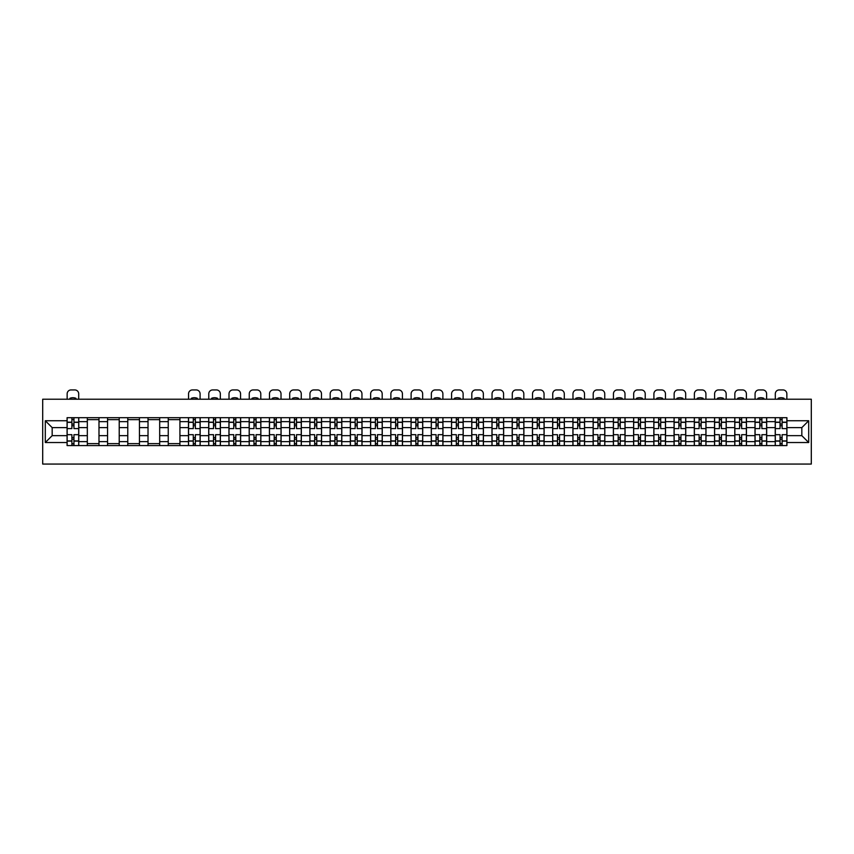 <?xml version="1.0" encoding="UTF-8"?>
<svg xmlns="http://www.w3.org/2000/svg" width="854" height="854" viewBox="0 0 854 854"><rect width="100%" height="100%" fill="white"/><g stroke="black" fill="none" stroke-linecap="round" stroke-linejoin="round"><path stroke-width="1.28" d="M42.7 464.064L811.3 464.064L811.3 399.213L42.7 399.213L42.7 464.064M87.321 445.574L87.321 421.652L78.76 421.652L78.76 445.574M78.76 421.652L78.76 417.691M87.321 421.652L87.321 417.691M98.989 417.691L98.989 445.574M107.551 445.574L107.551 417.691M119.218 417.691L119.218 445.574M127.78 445.574L127.78 417.691M139.458 417.691L139.458 445.574M148.02 445.574L148.02 417.691M159.687 417.691L159.687 445.574M168.249 445.574L168.249 417.691M179.927 417.691L179.927 445.574M188.478 445.574L188.478 417.691M200.156 417.691L200.156 445.574M208.718 445.574L208.718 417.691M220.385 417.691L220.385 445.574M228.947 445.574L228.947 417.691M240.625 417.691L240.625 445.574M249.187 445.574L249.187 417.691M260.854 417.691L260.854 445.574M269.416 445.574L269.416 417.691M281.083 417.691L281.083 445.574M289.645 445.574L289.645 417.691M301.323 417.691L301.323 445.574M309.885 445.574L309.885 417.691M321.552 417.691L321.552 445.574M330.114 445.574L330.114 417.691M341.792 417.691L341.792 445.574M350.343 445.574L350.343 417.691M362.021 417.691L362.021 445.574M370.583 445.574L370.583 417.691M382.25 417.691L382.25 445.574M390.812 445.574L390.812 417.691M402.49 417.691L402.49 445.574M411.052 445.574L411.052 417.691M422.719 417.691L422.719 445.574M431.281 445.574L431.281 417.691M442.948 417.691L442.948 445.574M451.51 445.574L451.51 417.691M463.188 417.691L463.188 445.574M471.75 445.574L471.75 417.691M483.417 417.691L483.417 445.574M491.979 445.574L491.979 417.691M503.657 417.691L503.657 445.574M512.208 445.574L512.208 417.691M523.886 417.691L523.886 445.574M532.448 445.574L532.448 417.691M544.115 417.691L544.115 445.574M552.677 445.574L552.677 417.691M564.355 417.691L564.355 445.574M572.917 445.574L572.917 417.691M584.584 417.691L584.584 445.574M593.146 445.574L593.146 417.691M604.813 417.691L604.813 445.574M613.375 445.574L613.375 417.691M625.053 417.691L625.053 445.574M633.615 445.574L633.615 417.691M645.282 417.691L645.282 445.574M653.844 445.574L653.844 417.691M665.522 417.691L665.522 445.574M674.073 445.574L674.073 417.691M685.751 417.691L685.751 445.574M694.313 445.574L694.313 417.691M705.98 417.691L705.98 445.574M714.542 445.574L714.542 417.691M726.22 417.691L726.22 445.574M734.782 445.574L734.782 417.691M746.449 417.691L746.449 445.574M755.011 445.574L755.011 417.691M766.678 417.691L766.678 445.574M775.24 445.574L775.24 417.691M775.24 435.657L766.678 435.657M755.011 435.657L746.449 435.657M734.782 435.657L726.22 435.657M714.542 435.657L705.98 435.657M694.313 435.657L685.751 435.657M674.073 435.657L665.522 435.657M653.844 435.657L645.282 435.657M633.615 435.657L625.053 435.657M613.375 435.657L604.813 435.657M593.146 435.657L584.584 435.657M572.917 435.657L564.355 435.657M552.677 435.657L544.115 435.657M532.448 435.657L523.886 435.657M512.208 435.657L503.657 435.657M491.979 435.657L483.417 435.657M471.75 435.657L463.188 435.657M451.51 435.657L442.948 435.657M431.281 435.657L422.719 435.657M411.052 435.657L402.49 435.657M390.812 435.657L382.25 435.657M370.583 435.657L362.021 435.657M350.343 435.657L341.792 435.657M330.114 435.657L321.552 435.657M309.885 435.657L301.323 435.657M289.645 435.657L281.083 435.657M269.416 435.657L260.854 435.657M249.187 435.657L240.625 435.657M228.947 435.657L220.385 435.657M208.718 435.657L200.156 435.657M188.478 435.657L179.927 435.657M168.249 435.657L159.687 435.657M148.02 435.657L139.458 435.657M127.78 435.657L119.218 435.657M107.551 435.657L98.989 435.657M87.321 435.657L78.76 435.657M775.24 427.619L766.678 427.619M755.011 427.619L746.449 427.619M734.782 427.619L726.22 427.619M714.542 427.619L705.98 427.619M694.313 427.619L685.751 427.619M674.073 427.619L665.522 427.619M653.844 427.619L645.282 427.619M633.615 427.619L625.053 427.619M613.375 427.619L604.813 427.619M593.146 427.619L584.584 427.619M572.917 427.619L564.355 427.619M552.677 427.619L544.115 427.619M532.448 427.619L523.886 427.619M512.208 427.619L503.657 427.619M491.979 427.619L483.417 427.619M471.75 427.619L463.188 427.619M451.51 427.619L442.948 427.619M431.281 427.619L422.719 427.619M411.052 427.619L402.49 427.619M390.812 427.619L382.25 427.619M370.583 427.619L362.021 427.619M350.343 427.619L341.792 427.619M330.114 427.619L321.552 427.619M309.885 427.619L301.323 427.619M289.645 427.619L281.083 427.619M269.416 427.619L260.854 427.619M249.187 427.619L240.625 427.619M228.947 427.619L220.385 427.619M208.718 427.619L200.156 427.619M188.478 427.619L179.927 427.619M168.249 427.619L159.687 427.619M148.02 427.619L139.458 427.619M127.78 427.619L119.218 427.619M107.551 427.619L98.989 427.619M87.321 427.619L78.76 427.619M52.169 435.657L67.082 435.657L67.082 427.619L52.169 427.619L52.169 435.657L45.294 442.532L45.294 420.744L67.082 420.744L67.082 427.619M786.918 427.619L786.918 435.657L801.831 435.657L801.831 427.619L786.918 427.619L786.918 417.691L67.082 417.691L67.082 420.744M786.918 420.744L808.706 420.744L808.706 442.532L786.918 442.532L786.918 435.657M67.082 435.657L67.082 445.574L786.918 445.574L786.918 442.532M67.082 442.532L45.294 442.532M73.956 443.632L71.885 443.632M71.885 419.634L73.956 419.634M98.989 443.632L87.321 443.632M87.321 419.634L98.989 419.634M119.218 443.632L107.551 443.632M107.551 419.634L119.218 419.634M139.458 443.632L127.78 443.632M127.78 419.634L139.458 419.634M159.687 443.632L148.02 443.632M148.02 419.634L159.687 419.634M179.927 443.632L168.249 443.632M168.249 419.634L179.927 419.634M195.352 443.632L193.282 443.632M193.282 419.634L195.352 419.634M215.592 443.632L213.511 443.632M213.511 419.634L215.592 419.634M235.821 443.632L233.75 443.632M233.75 419.634L235.821 419.634M256.061 443.632L253.98 443.632M253.98 419.634L256.061 419.634M276.29 443.632L274.209 443.632M274.209 419.634L276.29 419.634M296.519 443.632L294.449 443.632M294.449 419.634L296.519 419.634M316.759 443.632L314.678 443.632M314.678 419.634L316.759 419.634M336.988 443.632L334.917 443.632M334.917 419.634L336.988 419.634M357.218 443.632L355.147 443.632M355.147 419.634L357.218 419.634M377.457 443.632L375.376 443.632M375.376 419.634L377.457 419.634M397.686 443.632L395.615 443.632M395.615 419.634L397.686 419.634M417.926 443.632L415.845 443.632M415.845 419.634L417.926 419.634M438.155 443.632L436.074 443.632M436.074 419.634L438.155 419.634M458.384 443.632L456.314 443.632M456.314 419.634L458.384 419.634M478.624 443.632L476.543 443.632M476.543 419.634L478.624 419.634M498.853 443.632L496.782 443.632M496.782 419.634L498.853 419.634M519.083 443.632L517.012 443.632M517.012 419.634L519.083 419.634M539.322 443.632L537.241 443.632M537.241 419.634L539.322 419.634M559.551 443.632L557.481 443.632M557.481 419.634L559.551 419.634M579.791 443.632L577.71 443.632M577.71 419.634L579.791 419.634M600.02 443.632L597.939 443.632M597.939 419.634L600.02 419.634M620.25 443.632L618.179 443.632M618.179 419.634L620.25 419.634M640.489 443.632L638.408 443.632M638.408 419.634L640.489 419.634M660.718 443.632L658.647 443.632M658.647 419.634L660.718 419.634M680.948 443.632L678.877 443.632M678.877 419.634L680.948 419.634M701.187 443.632L699.106 443.632M699.106 419.634L701.187 419.634M721.416 443.632L719.346 443.632M719.346 419.634L721.416 419.634M741.656 443.632L739.575 443.632M739.575 419.634L741.656 419.634M761.885 443.632L759.814 443.632M759.814 419.634L761.885 419.634M782.115 443.632L780.044 443.632M780.044 419.634L782.115 419.634M45.294 420.744L52.169 427.619M801.831 435.657L808.706 442.532M801.831 427.619L808.706 420.744M78.696 445.574L78.696 428.591L73.956 428.591L73.956 417.691M71.885 417.691L71.885 428.591L67.146 428.591L67.146 417.691M78.696 428.591L78.696 417.691M67.146 445.574L67.146 434.686L71.885 434.686L71.885 445.574M73.956 445.574L73.956 434.686L78.696 434.686M71.885 425.74L73.956 425.74M67.146 434.686L67.146 428.591M73.956 437.536L71.885 437.536M73.956 443.899L71.885 443.899M71.885 439.223L73.956 439.223M73.956 424.054L71.885 424.054M71.885 419.378L73.956 419.378M78.696 399.213L78.696 393.833A3.886 3.886 0 0 0 74.8 389.936L71.042 389.936A3.886 3.886 0 0 0 67.146 393.833L67.146 399.213M69.932 399.213L69.932 398.295A8.038 8.038 0 0 1 75.899 398.295L75.899 399.213M200.092 445.574L200.092 428.591L195.352 428.591L195.352 417.691M193.282 417.691L193.282 428.591L188.553 428.591L188.553 417.691M200.092 428.591L200.092 417.691M188.553 445.574L188.553 434.686L193.282 434.686L193.282 445.574M195.352 445.574L195.352 434.686L200.092 434.686M193.282 425.74L195.352 425.74M188.553 434.686L188.553 428.591M195.352 437.536L193.282 437.536M195.352 443.899L193.282 443.899M193.282 439.223L195.352 439.223M195.352 424.054L193.282 424.054M193.282 419.378L195.352 419.378M200.092 399.213L200.092 393.833A3.886 3.886 0 0 0 196.196 389.936L192.438 389.936A3.886 3.886 0 0 0 188.553 393.833L188.553 399.213M191.339 399.213L191.339 398.295A8.038 8.038 0 0 1 197.306 398.295L197.306 399.213M220.321 445.574L220.321 428.591L215.592 428.591L215.592 417.691M213.511 417.691L213.511 428.591L208.782 428.591L208.782 417.691M220.321 428.591L220.321 417.691M208.782 445.574L208.782 434.686L213.511 434.686L213.511 445.574M215.592 445.574L215.592 434.686L220.321 434.686M213.511 425.74L215.592 425.74M208.782 434.686L208.782 428.591M215.592 437.536L213.511 437.536M215.592 443.899L213.511 443.899M213.511 439.223L215.592 439.223M215.592 424.054L213.511 424.054M213.511 419.378L215.592 419.378M220.321 399.213L220.321 393.833A3.886 3.886 0 0 0 216.436 389.936L212.667 389.936A3.886 3.886 0 0 0 208.782 393.833L208.782 399.213M211.568 399.213L211.568 398.295A8.038 8.038 0 0 1 217.535 398.295L217.535 399.213M240.561 445.574L240.561 428.591L235.821 428.591L235.821 417.691M233.75 417.691L233.75 428.591L229.011 428.591L229.011 417.691M240.561 428.591L240.561 417.691M229.011 445.574L229.011 434.686L233.75 434.686L233.75 445.574M235.821 445.574L235.821 434.686L240.561 434.686M233.75 425.74L235.821 425.74M229.011 434.686L229.011 428.591M235.821 437.536L233.75 437.536M235.821 443.899L233.75 443.899M233.75 439.223L235.821 439.223M235.821 424.054L233.75 424.054M233.75 419.378L235.821 419.378M240.561 399.213L240.561 393.833A3.886 3.886 0 0 0 236.665 389.936L232.907 389.936A3.886 3.886 0 0 0 229.011 393.833L229.011 399.213M231.797 399.213L231.797 398.295A8.038 8.038 0 0 1 237.764 398.295L237.764 399.213M260.79 445.574L260.79 428.591L256.061 428.591L256.061 417.691M253.98 417.691L253.98 428.591L249.251 428.591L249.251 417.691M260.79 428.591L260.79 417.691M249.251 445.574L249.251 434.686L253.98 434.686L253.98 445.574M256.061 445.574L256.061 434.686L260.79 434.686M253.98 425.74L256.061 425.74M249.251 434.686L249.251 428.591M256.061 437.536L253.98 437.536M256.061 443.899L253.98 443.899M253.98 439.223L256.061 439.223M256.061 424.054L253.98 424.054M253.98 419.378L256.061 419.378M260.79 399.213L260.79 393.833A3.886 3.886 0 0 0 256.894 389.936L253.136 389.936A3.886 3.886 0 0 0 249.251 393.833L249.251 399.213M252.037 399.213L252.037 398.295A8.038 8.038 0 0 1 258.004 398.295L258.004 399.213M281.019 445.574L281.019 428.591L276.29 428.591L276.29 417.691M274.209 417.691L274.209 428.591L269.48 428.591L269.48 417.691M281.019 428.591L281.019 417.691M269.48 445.574L269.48 434.686L274.209 434.686L274.209 445.574M276.29 445.574L276.29 434.686L281.019 434.686M274.209 425.74L276.29 425.74M269.48 434.686L269.48 428.591M276.29 437.536L274.209 437.536M276.29 443.899L274.209 443.899M274.209 439.223L276.29 439.223M276.29 424.054L274.209 424.054M274.209 419.378L276.29 419.378M281.019 399.213L281.019 393.833A3.886 3.886 0 0 0 277.134 389.936L273.376 389.936A3.886 3.886 0 0 0 269.48 393.833L269.48 399.213M272.266 399.213L272.266 398.295A8.038 8.038 0 0 1 278.233 398.295L278.233 399.213M301.259 445.574L301.259 428.591L296.519 428.591L296.519 417.691M294.449 417.691L294.449 428.591L289.709 428.591L289.709 417.691M301.259 428.591L301.259 417.691M289.709 445.574L289.709 434.686L294.449 434.686L294.449 445.574M296.519 445.574L296.519 434.686L301.259 434.686M294.449 425.74L296.519 425.74M289.709 434.686L289.709 428.591M296.519 437.536L294.449 437.536M296.519 443.899L294.449 443.899M294.449 439.223L296.519 439.223M296.519 424.054L294.449 424.054M294.449 419.378L296.519 419.378M301.259 399.213L301.259 393.833A3.886 3.886 0 0 0 297.363 389.936L293.605 389.936A3.886 3.886 0 0 0 289.709 393.833L289.709 399.213M292.506 399.213L292.506 398.295A8.038 8.038 0 0 1 298.473 398.295L298.473 399.213M321.488 445.574L321.488 428.591L316.759 428.591L316.759 417.691M314.678 417.691L314.678 428.591L309.949 428.591L309.949 417.691M321.488 428.591L321.488 417.691M309.949 445.574L309.949 434.686L314.678 434.686L314.678 445.574M316.759 445.574L316.759 434.686L321.488 434.686M314.678 425.74L316.759 425.74M309.949 434.686L309.949 428.591M316.759 437.536L314.678 437.536M316.759 443.899L314.678 443.899M314.678 439.223L316.759 439.223M316.759 424.054L314.678 424.054M314.678 419.378L316.759 419.378M321.488 399.213L321.488 393.833A3.886 3.886 0 0 0 317.603 389.936L313.834 389.936A3.886 3.886 0 0 0 309.949 393.833L309.949 399.213M312.735 399.213L312.735 398.295A8.038 8.038 0 0 1 318.702 398.295L318.702 399.213M341.717 445.574L341.717 428.591L336.988 428.591L336.988 417.691M334.917 417.691L334.917 428.591L330.178 428.591L330.178 417.691M341.717 428.591L341.717 417.691M330.178 445.574L330.178 434.686L334.917 434.686L334.917 445.574M336.988 445.574L336.988 434.686L341.717 434.686M334.917 425.74L336.988 425.74M330.178 434.686L330.178 428.591M336.988 437.536L334.917 437.536M336.988 443.899L334.917 443.899M334.917 439.223L336.988 439.223M336.988 424.054L334.917 424.054M334.917 419.378L336.988 419.378M341.717 399.213L341.717 393.833A3.886 3.886 0 0 0 337.832 389.936L334.074 389.936A3.886 3.886 0 0 0 330.178 393.833L330.178 399.213M332.964 399.213L332.964 398.295A8.038 8.038 0 0 1 338.931 398.295L338.931 399.213M361.957 445.574L361.957 428.591L357.218 428.591L357.218 417.691M355.147 417.691L355.147 428.591L350.418 428.591L350.418 417.691M361.957 428.591L361.957 417.691M350.418 445.574L350.418 434.686L355.147 434.686L355.147 445.574M357.218 445.574L357.218 434.686L361.957 434.686M355.147 425.74L357.218 425.74M350.418 434.686L350.418 428.591M357.218 437.536L355.147 437.536M357.218 443.899L355.147 443.899M355.147 439.223L357.218 439.223M357.218 424.054L355.147 424.054M355.147 419.378L357.218 419.378M361.957 399.213L361.957 393.833A3.886 3.886 0 0 0 358.061 389.936L354.303 389.936A3.886 3.886 0 0 0 350.418 393.833L350.418 399.213M353.204 399.213L353.204 398.295A8.038 8.038 0 0 1 359.171 398.295L359.171 399.213M382.186 445.574L382.186 428.591L377.457 428.591L377.457 417.691M375.376 417.691L375.376 428.591L370.647 428.591L370.647 417.691M382.186 428.591L382.186 417.691M370.647 445.574L370.647 434.686L375.376 434.686L375.376 445.574M377.457 445.574L377.457 434.686L382.186 434.686M375.376 425.74L377.457 425.74M370.647 434.686L370.647 428.591M377.457 437.536L375.376 437.536M377.457 443.899L375.376 443.899M375.376 439.223L377.457 439.223M377.457 424.054L375.376 424.054M375.376 419.378L377.457 419.378M382.186 399.213L382.186 393.833A3.886 3.886 0 0 0 378.301 389.936L374.532 389.936A3.886 3.886 0 0 0 370.647 393.833L370.647 399.213M373.433 399.213L373.433 398.295A8.038 8.038 0 0 1 379.4 398.295L379.4 399.213M402.426 445.574L402.426 428.591L397.686 428.591L397.686 417.691M395.615 417.691L395.615 428.591L390.876 428.591L390.876 417.691M402.426 428.591L402.426 417.691M390.876 445.574L390.876 434.686L395.615 434.686L395.615 445.574M397.686 445.574L397.686 434.686L402.426 434.686M395.615 425.74L397.686 425.74M390.876 434.686L390.876 428.591M397.686 437.536L395.615 437.536M397.686 443.899L395.615 443.899M395.615 439.223L397.686 439.223M397.686 424.054L395.615 424.054M395.615 419.378L397.686 419.378M402.426 399.213L402.426 393.833A3.886 3.886 0 0 0 398.53 389.936L394.772 389.936A3.886 3.886 0 0 0 390.876 393.833L390.876 399.213M393.662 399.213L393.662 398.295A8.038 8.038 0 0 1 399.629 398.295L399.629 399.213M422.655 445.574L422.655 428.591L417.926 428.591L417.926 417.691M415.845 417.691L415.845 428.591L411.116 428.591L411.116 417.691M422.655 428.591L422.655 417.691M411.116 445.574L411.116 434.686L415.845 434.686L415.845 445.574M417.926 445.574L417.926 434.686L422.655 434.686M415.845 425.74L417.926 425.74M411.116 434.686L411.116 428.591M417.926 437.536L415.845 437.536M417.926 443.899L415.845 443.899M415.845 439.223L417.926 439.223M417.926 424.054L415.845 424.054M415.845 419.378L417.926 419.378M422.655 399.213L422.655 393.833A3.886 3.886 0 0 0 418.759 389.936L415.001 389.936A3.886 3.886 0 0 0 411.116 393.833L411.116 399.213M413.902 399.213L413.902 398.295A8.038 8.038 0 0 1 419.869 398.295L419.869 399.213M442.884 445.574L442.884 428.591L438.155 428.591L438.155 417.691M436.074 417.691L436.074 428.591L431.345 428.591L431.345 417.691M442.884 428.591L442.884 417.691M431.345 445.574L431.345 434.686L436.074 434.686L436.074 445.574M438.155 445.574L438.155 434.686L442.884 434.686M436.074 425.74L438.155 425.74M431.345 434.686L431.345 428.591M438.155 437.536L436.074 437.536M438.155 443.899L436.074 443.899M436.074 439.223L438.155 439.223M438.155 424.054L436.074 424.054M436.074 419.378L438.155 419.378M442.884 399.213L442.884 393.833A3.886 3.886 0 0 0 438.999 389.936L435.241 389.936A3.886 3.886 0 0 0 431.345 393.833L431.345 399.213M434.131 399.213L434.131 398.295A8.038 8.038 0 0 1 440.098 398.295L440.098 399.213M463.124 445.574L463.124 428.591L458.384 428.591L458.384 417.691M456.314 417.691L456.314 428.591L451.574 428.591L451.574 417.691M463.124 428.591L463.124 417.691M451.574 445.574L451.574 434.686L456.314 434.686L456.314 445.574M458.384 445.574L458.384 434.686L463.124 434.686M456.314 425.74L458.384 425.74M451.574 434.686L451.574 428.591M458.384 437.536L456.314 437.536M458.384 443.899L456.314 443.899M456.314 439.223L458.384 439.223M458.384 424.054L456.314 424.054M456.314 419.378L458.384 419.378M463.124 399.213L463.124 393.833A3.886 3.886 0 0 0 459.228 389.936L455.47 389.936A3.886 3.886 0 0 0 451.574 393.833L451.574 399.213M454.371 399.213L454.371 398.295A8.038 8.038 0 0 1 460.338 398.295L460.338 399.213M483.353 445.574L483.353 428.591L478.624 428.591L478.624 417.691M476.543 417.691L476.543 428.591L471.814 428.591L471.814 417.691M483.353 428.591L483.353 417.691M471.814 445.574L471.814 434.686L476.543 434.686L476.543 445.574M478.624 445.574L478.624 434.686L483.353 434.686M476.543 425.74L478.624 425.74M471.814 434.686L471.814 428.591M478.624 437.536L476.543 437.536M478.624 443.899L476.543 443.899M476.543 439.223L478.624 439.223M478.624 424.054L476.543 424.054M476.543 419.378L478.624 419.378M483.353 399.213L483.353 393.833A3.886 3.886 0 0 0 479.468 389.936L475.699 389.936A3.886 3.886 0 0 0 471.814 393.833L471.814 399.213M474.6 399.213L474.6 398.295A8.038 8.038 0 0 1 480.567 398.295L480.567 399.213M503.582 445.574L503.582 428.591L498.853 428.591L498.853 417.691M496.782 417.691L496.782 428.591L492.043 428.591L492.043 417.691M503.582 428.591L503.582 417.691M492.043 445.574L492.043 434.686L496.782 434.686L496.782 445.574M498.853 445.574L498.853 434.686L503.582 434.686M496.782 425.74L498.853 425.74M492.043 434.686L492.043 428.591M498.853 437.536L496.782 437.536M498.853 443.899L496.782 443.899M496.782 439.223L498.853 439.223M498.853 424.054L496.782 424.054M496.782 419.378L498.853 419.378M503.582 399.213L503.582 393.833A3.886 3.886 0 0 0 499.697 389.936L495.939 389.936A3.886 3.886 0 0 0 492.043 393.833L492.043 399.213M494.829 399.213L494.829 398.295A8.038 8.038 0 0 1 500.796 398.295L500.796 399.213M523.822 445.574L523.822 428.591L519.083 428.591L519.083 417.691M517.012 417.691L517.012 428.591L512.283 428.591L512.283 417.691M523.822 428.591L523.822 417.691M512.283 445.574L512.283 434.686L517.012 434.686L517.012 445.574M519.083 445.574L519.083 434.686L523.822 434.686M517.012 425.74L519.083 425.74M512.283 434.686L512.283 428.591M519.083 437.536L517.012 437.536M519.083 443.899L517.012 443.899M517.012 439.223L519.083 439.223M519.083 424.054L517.012 424.054M517.012 419.378L519.083 419.378M523.822 399.213L523.822 393.833A3.886 3.886 0 0 0 519.926 389.936L516.168 389.936A3.886 3.886 0 0 0 512.283 393.833L512.283 399.213M515.069 399.213L515.069 398.295A8.038 8.038 0 0 1 521.036 398.295L521.036 399.213M544.051 445.574L544.051 428.591L539.322 428.591L539.322 417.691M537.241 417.691L537.241 428.591L532.512 428.591L532.512 417.691M544.051 428.591L544.051 417.691M532.512 445.574L532.512 434.686L537.241 434.686L537.241 445.574M539.322 445.574L539.322 434.686L544.051 434.686M537.241 425.74L539.322 425.74M532.512 434.686L532.512 428.591M539.322 437.536L537.241 437.536M539.322 443.899L537.241 443.899M537.241 439.223L539.322 439.223M539.322 424.054L537.241 424.054M537.241 419.378L539.322 419.378M544.051 399.213L544.051 393.833A3.886 3.886 0 0 0 540.166 389.936L536.397 389.936A3.886 3.886 0 0 0 532.512 393.833L532.512 399.213M535.298 399.213L535.298 398.295A8.038 8.038 0 0 1 541.265 398.295L541.265 399.213M564.291 445.574L564.291 428.591L559.551 428.591L559.551 417.691M557.481 417.691L557.481 428.591L552.741 428.591L552.741 417.691M564.291 428.591L564.291 417.691M552.741 445.574L552.741 434.686L557.481 434.686L557.481 445.574M559.551 445.574L559.551 434.686L564.291 434.686M557.481 425.74L559.551 425.74M552.741 434.686L552.741 428.591M559.551 437.536L557.481 437.536M559.551 443.899L557.481 443.899M557.481 439.223L559.551 439.223M559.551 424.054L557.481 424.054M557.481 419.378L559.551 419.378M564.291 399.213L564.291 393.833A3.886 3.886 0 0 0 560.395 389.936L556.637 389.936A3.886 3.886 0 0 0 552.741 393.833L552.741 399.213M555.527 399.213L555.527 398.295A8.038 8.038 0 0 1 561.494 398.295L561.494 399.213M584.52 445.574L584.52 428.591L579.791 428.591L579.791 417.691M577.71 417.691L577.71 428.591L572.981 428.591L572.981 417.691M584.52 428.591L584.52 417.691M572.981 445.574L572.981 434.686L577.71 434.686L577.71 445.574M579.791 445.574L579.791 434.686L584.52 434.686M577.71 425.74L579.791 425.74M572.981 434.686L572.981 428.591M579.791 437.536L577.71 437.536M579.791 443.899L577.71 443.899M577.71 439.223L579.791 439.223M579.791 424.054L577.71 424.054M577.71 419.378L579.791 419.378M584.52 399.213L584.52 393.833A3.886 3.886 0 0 0 580.624 389.936L576.866 389.936A3.886 3.886 0 0 0 572.981 393.833L572.981 399.213M575.767 399.213L575.767 398.295A8.038 8.038 0 0 1 581.734 398.295L581.734 399.213M604.749 445.574L604.749 428.591L600.02 428.591L600.02 417.691M597.939 417.691L597.939 428.591L593.21 428.591L593.21 417.691M604.749 428.591L604.749 417.691M593.21 445.574L593.21 434.686L597.939 434.686L597.939 445.574M600.02 445.574L600.02 434.686L604.749 434.686M597.939 425.74L600.02 425.74M593.21 434.686L593.21 428.591M600.02 437.536L597.939 437.536M600.02 443.899L597.939 443.899M597.939 439.223L600.02 439.223M600.02 424.054L597.939 424.054M597.939 419.378L600.02 419.378M604.749 399.213L604.749 393.833A3.886 3.886 0 0 0 600.864 389.936L597.106 389.936A3.886 3.886 0 0 0 593.21 393.833L593.21 399.213M595.996 399.213L595.996 398.295A8.038 8.038 0 0 1 601.963 398.295L601.963 399.213M624.989 445.574L624.989 428.591L620.25 428.591L620.25 417.691M618.179 417.691L618.179 428.591L613.439 428.591L613.439 417.691M624.989 428.591L624.989 417.691M613.439 445.574L613.439 434.686L618.179 434.686L618.179 445.574M620.25 445.574L620.25 434.686L624.989 434.686M618.179 425.74L620.25 425.74M613.439 434.686L613.439 428.591M620.25 437.536L618.179 437.536M620.25 443.899L618.179 443.899M618.179 439.223L620.25 439.223M620.25 424.054L618.179 424.054M618.179 419.378L620.25 419.378M624.989 399.213L624.989 393.833A3.886 3.886 0 0 0 621.093 389.936L617.335 389.936A3.886 3.886 0 0 0 613.439 393.833L613.439 399.213M616.236 399.213L616.236 398.295A8.038 8.038 0 0 1 622.203 398.295L622.203 399.213M645.218 445.574L645.218 428.591L640.489 428.591L640.489 417.691M638.408 417.691L638.408 428.591L633.679 428.591L633.679 417.691M645.218 428.591L645.218 417.691M633.679 445.574L633.679 434.686L638.408 434.686L638.408 445.574M640.489 445.574L640.489 434.686L645.218 434.686M638.408 425.74L640.489 425.74M633.679 434.686L633.679 428.591M640.489 437.536L638.408 437.536M640.489 443.899L638.408 443.899M638.408 439.223L640.489 439.223M640.489 424.054L638.408 424.054M638.408 419.378L640.489 419.378M645.218 399.213L645.218 393.833A3.886 3.886 0 0 0 641.333 389.936L637.564 389.936A3.886 3.886 0 0 0 633.679 393.833L633.679 399.213M636.465 399.213L636.465 398.295A8.038 8.038 0 0 1 642.432 398.295L642.432 399.213M665.447 445.574L665.447 428.591L660.718 428.591L660.718 417.691M658.647 417.691L658.647 428.591L653.908 428.591L653.908 417.691M665.447 428.591L665.447 417.691M653.908 445.574L653.908 434.686L658.647 434.686L658.647 445.574M660.718 445.574L660.718 434.686L665.447 434.686M658.647 425.74L660.718 425.74M653.908 434.686L653.908 428.591M660.718 437.536L658.647 437.536M660.718 443.899L658.647 443.899M658.647 439.223L660.718 439.223M660.718 424.054L658.647 424.054M658.647 419.378L660.718 419.378M665.447 399.213L665.447 393.833A3.886 3.886 0 0 0 661.562 389.936L657.804 389.936A3.886 3.886 0 0 0 653.908 393.833L653.908 399.213M656.694 399.213L656.694 398.295A8.038 8.038 0 0 1 662.661 398.295L662.661 399.213M685.687 445.574L685.687 428.591L680.948 428.591L680.948 417.691M678.877 417.691L678.877 428.591L674.148 428.591L674.148 417.691M685.687 428.591L685.687 417.691M674.148 445.574L674.148 434.686L678.877 434.686L678.877 445.574M680.948 445.574L680.948 434.686L685.687 434.686M678.877 425.74L680.948 425.74M674.148 434.686L674.148 428.591M680.948 437.536L678.877 437.536M680.948 443.899L678.877 443.899M678.877 439.223L680.948 439.223M680.948 424.054L678.877 424.054M678.877 419.378L680.948 419.378M685.687 399.213L685.687 393.833A3.886 3.886 0 0 0 681.791 389.936L678.033 389.936A3.886 3.886 0 0 0 674.148 393.833L674.148 399.213M676.934 399.213L676.934 398.295A8.038 8.038 0 0 1 682.901 398.295L682.901 399.213M705.916 445.574L705.916 428.591L701.187 428.591L701.187 417.691M699.106 417.691L699.106 428.591L694.377 428.591L694.377 417.691M705.916 428.591L705.916 417.691M694.377 445.574L694.377 434.686L699.106 434.686L699.106 445.574M701.187 445.574L701.187 434.686L705.916 434.686M699.106 425.74L701.187 425.74M694.377 434.686L694.377 428.591M701.187 437.536L699.106 437.536M701.187 443.899L699.106 443.899M699.106 439.223L701.187 439.223M701.187 424.054L699.106 424.054M699.106 419.378L701.187 419.378M705.916 399.213L705.916 393.833A3.886 3.886 0 0 0 702.031 389.936L698.262 389.936A3.886 3.886 0 0 0 694.377 393.833L694.377 399.213M697.163 399.213L697.163 398.295A8.038 8.038 0 0 1 703.13 398.295L703.13 399.213M726.156 445.574L726.156 428.591L721.416 428.591L721.416 417.691M719.346 417.691L719.346 428.591L714.606 428.591L714.606 417.691M726.156 428.591L726.156 417.691M714.606 445.574L714.606 434.686L719.346 434.686L719.346 445.574M721.416 445.574L721.416 434.686L726.156 434.686M719.346 425.74L721.416 425.74M714.606 434.686L714.606 428.591M721.416 437.536L719.346 437.536M721.416 443.899L719.346 443.899M719.346 439.223L721.416 439.223M721.416 424.054L719.346 424.054M719.346 419.378L721.416 419.378M726.156 399.213L726.156 393.833A3.886 3.886 0 0 0 722.26 389.936L718.502 389.936A3.886 3.886 0 0 0 714.606 393.833L714.606 399.213M717.403 399.213L717.403 398.295A8.038 8.038 0 0 1 723.359 398.295L723.359 399.213M746.385 445.574L746.385 428.591L741.656 428.591L741.656 417.691M739.575 417.691L739.575 428.591L734.846 428.591L734.846 417.691M746.385 428.591L746.385 417.691M734.846 445.574L734.846 434.686L739.575 434.686L739.575 445.574M741.656 445.574L741.656 434.686L746.385 434.686M739.575 425.74L741.656 425.74M734.846 434.686L734.846 428.591M741.656 437.536L739.575 437.536M741.656 443.899L739.575 443.899M739.575 439.223L741.656 439.223M741.656 424.054L739.575 424.054M739.575 419.378L741.656 419.378M746.385 399.213L746.385 393.833A3.886 3.886 0 0 0 742.5 389.936L738.731 389.936A3.886 3.886 0 0 0 734.846 393.833L734.846 399.213M737.632 399.213L737.632 398.295A8.038 8.038 0 0 1 743.599 398.295L743.599 399.213M766.614 445.574L766.614 428.591L761.885 428.591L761.885 417.691M759.814 417.691L759.814 428.591L755.075 428.591L755.075 417.691M766.614 428.591L766.614 417.691M755.075 445.574L755.075 434.686L759.814 434.686L759.814 445.574M761.885 445.574L761.885 434.686L766.614 434.686M759.814 425.74L761.885 425.74M755.075 434.686L755.075 428.591M761.885 437.536L759.814 437.536M761.885 443.899L759.814 443.899M759.814 439.223L761.885 439.223M761.885 424.054L759.814 424.054M759.814 419.378L761.885 419.378M766.614 399.213L766.614 393.833A3.886 3.886 0 0 0 762.729 389.936L758.971 389.936A3.886 3.886 0 0 0 755.075 393.833L755.075 399.213M757.861 399.213L757.861 398.295A8.038 8.038 0 0 1 763.828 398.295L763.828 399.213M786.854 445.574L786.854 428.591L782.115 428.591L782.115 417.691M780.044 417.691L780.044 428.591L775.304 428.591L775.304 417.691M786.854 428.591L786.854 417.691M775.304 445.574L775.304 434.686L780.044 434.686L780.044 445.574M782.115 445.574L782.115 434.686L786.854 434.686M780.044 425.74L782.115 425.74M775.304 434.686L775.304 428.591M782.115 437.536L780.044 437.536M782.115 443.899L780.044 443.899M780.044 439.223L782.115 439.223M782.115 424.054L780.044 424.054M780.044 419.378L782.115 419.378M786.854 399.213L786.854 393.833A3.886 3.886 0 0 0 782.958 389.936L779.2 389.936A3.886 3.886 0 0 0 775.304 393.833L775.304 399.213M778.101 399.213L778.101 398.295A8.038 8.038 0 0 1 784.068 398.295L784.068 399.213M755.011 421.652L746.449 421.652M734.782 421.652L726.22 421.652M714.542 421.652L705.98 421.652M694.313 421.652L685.751 421.652M674.073 421.652L665.522 421.652M653.844 421.652L645.282 421.652M633.615 421.652L625.053 421.652M613.375 421.652L604.813 421.652M593.146 421.652L584.584 421.652M572.917 421.652L564.355 421.652M552.677 421.652L544.115 421.652M532.448 421.652L523.886 421.652M512.208 421.652L503.657 421.652M491.979 421.652L483.417 421.652M471.75 421.652L463.188 421.652M451.51 421.652L442.948 421.652M431.281 421.652L422.719 421.652M411.052 421.652L402.49 421.652M390.812 421.652L382.25 421.652M370.583 421.652L362.021 421.652M350.343 421.652L341.792 421.652M330.114 421.652L321.552 421.652M309.885 421.652L301.323 421.652M289.645 421.652L281.083 421.652M269.416 421.652L260.854 421.652M249.187 421.652L240.625 421.652M228.947 421.652L220.385 421.652M208.718 421.652L200.156 421.652M188.478 421.652L179.927 421.652M168.249 421.652L159.687 421.652M148.02 421.652L139.458 421.652M127.78 421.652L119.218 421.652M107.551 421.652L98.989 421.652M775.24 421.652L766.678 421.652M755.011 441.625L746.449 441.625M734.782 441.625L726.22 441.625M714.542 441.625L705.98 441.625M694.313 441.625L685.751 441.625M674.073 441.625L665.522 441.625M653.844 441.625L645.282 441.625M633.615 441.625L625.053 441.625M613.375 441.625L604.813 441.625M593.146 441.625L584.584 441.625M572.917 441.625L564.355 441.625M552.677 441.625L544.115 441.625M532.448 441.625L523.886 441.625M512.208 441.625L503.657 441.625M491.979 441.625L483.417 441.625M471.75 441.625L463.188 441.625M451.51 441.625L442.948 441.625M431.281 441.625L422.719 441.625M411.052 441.625L402.49 441.625M390.812 441.625L382.25 441.625M370.583 441.625L362.021 441.625M350.343 441.625L341.792 441.625M330.114 441.625L321.552 441.625M309.885 441.625L301.323 441.625M289.645 441.625L281.083 441.625M269.416 441.625L260.854 441.625M249.187 441.625L240.625 441.625M228.947 441.625L220.385 441.625M208.718 441.625L200.156 441.625M188.478 441.625L179.927 441.625M168.249 441.625L159.687 441.625M148.02 441.625L139.458 441.625M127.78 441.625L119.218 441.625M107.551 441.625L98.989 441.625M87.321 441.625L78.76 441.625M775.24 441.625L766.678 441.625M78.696 422.164L73.956 422.164M71.885 422.164L67.146 422.164M71.885 422.346L67.146 422.346M71.885 440.931L67.146 440.931M71.885 441.102L67.146 441.102M78.696 441.102L73.956 441.102M78.696 422.346L73.956 422.346M78.696 440.931L73.956 440.931M200.092 422.164L195.352 422.164M193.282 422.164L188.553 422.164M193.282 422.346L188.553 422.346M193.282 440.931L188.553 440.931M193.282 441.102L188.553 441.102M200.092 441.102L195.352 441.102M200.092 422.346L195.352 422.346M200.092 440.931L195.352 440.931M220.321 422.164L215.592 422.164M213.511 422.164L208.782 422.164M213.511 422.346L208.782 422.346M213.511 440.931L208.782 440.931M213.511 441.102L208.782 441.102M220.321 441.102L215.592 441.102M220.321 422.346L215.592 422.346M220.321 440.931L215.592 440.931M240.561 422.164L235.821 422.164M233.75 422.164L229.011 422.164M233.75 422.346L229.011 422.346M233.75 440.931L229.011 440.931M233.75 441.102L229.011 441.102M240.561 441.102L235.821 441.102M240.561 422.346L235.821 422.346M240.561 440.931L235.821 440.931M260.79 422.164L256.061 422.164M253.98 422.164L249.251 422.164M253.98 422.346L249.251 422.346M253.98 440.931L249.251 440.931M253.98 441.102L249.251 441.102M260.79 441.102L256.061 441.102M260.79 422.346L256.061 422.346M260.79 440.931L256.061 440.931M281.019 422.164L276.29 422.164M274.209 422.164L269.48 422.164M274.209 422.346L269.48 422.346M274.209 440.931L269.48 440.931M274.209 441.102L269.48 441.102M281.019 441.102L276.29 441.102M281.019 422.346L276.29 422.346M281.019 440.931L276.29 440.931M301.259 422.164L296.519 422.164M294.449 422.164L289.709 422.164M294.449 422.346L289.709 422.346M294.449 440.931L289.709 440.931M294.449 441.102L289.709 441.102M301.259 441.102L296.519 441.102M301.259 422.346L296.519 422.346M301.259 440.931L296.519 440.931M321.488 422.164L316.759 422.164M314.678 422.164L309.949 422.164M314.678 422.346L309.949 422.346M314.678 440.931L309.949 440.931M314.678 441.102L309.949 441.102M321.488 441.102L316.759 441.102M321.488 422.346L316.759 422.346M321.488 440.931L316.759 440.931M341.717 422.164L336.988 422.164M334.917 422.164L330.178 422.164M334.917 422.346L330.178 422.346M334.917 440.931L330.178 440.931M334.917 441.102L330.178 441.102M341.717 441.102L336.988 441.102M341.717 422.346L336.988 422.346M341.717 440.931L336.988 440.931M361.957 422.164L357.218 422.164M355.147 422.164L350.418 422.164M355.147 422.346L350.418 422.346M355.147 440.931L350.418 440.931M355.147 441.102L350.418 441.102M361.957 441.102L357.218 441.102M361.957 422.346L357.218 422.346M361.957 440.931L357.218 440.931M382.186 422.164L377.457 422.164M375.376 422.164L370.647 422.164M375.376 422.346L370.647 422.346M375.376 440.931L370.647 440.931M375.376 441.102L370.647 441.102M382.186 441.102L377.457 441.102M382.186 422.346L377.457 422.346M382.186 440.931L377.457 440.931M402.426 422.164L397.686 422.164M395.615 422.164L390.876 422.164M395.615 422.346L390.876 422.346M395.615 440.931L390.876 440.931M395.615 441.102L390.876 441.102M402.426 441.102L397.686 441.102M402.426 422.346L397.686 422.346M402.426 440.931L397.686 440.931M422.655 422.164L417.926 422.164M415.845 422.164L411.116 422.164M415.845 422.346L411.116 422.346M415.845 440.931L411.116 440.931M415.845 441.102L411.116 441.102M422.655 441.102L417.926 441.102M422.655 422.346L417.926 422.346M422.655 440.931L417.926 440.931M442.884 422.164L438.155 422.164M436.074 422.164L431.345 422.164M436.074 422.346L431.345 422.346M436.074 440.931L431.345 440.931M436.074 441.102L431.345 441.102M442.884 441.102L438.155 441.102M442.884 422.346L438.155 422.346M442.884 440.931L438.155 440.931M463.124 422.164L458.384 422.164M456.314 422.164L451.574 422.164M456.314 422.346L451.574 422.346M456.314 440.931L451.574 440.931M456.314 441.102L451.574 441.102M463.124 441.102L458.384 441.102M463.124 422.346L458.384 422.346M463.124 440.931L458.384 440.931M483.353 422.164L478.624 422.164M476.543 422.164L471.814 422.164M476.543 422.346L471.814 422.346M476.543 440.931L471.814 440.931M476.543 441.102L471.814 441.102M483.353 441.102L478.624 441.102M483.353 422.346L478.624 422.346M483.353 440.931L478.624 440.931M503.582 422.164L498.853 422.164M496.782 422.164L492.043 422.164M496.782 422.346L492.043 422.346M496.782 440.931L492.043 440.931M496.782 441.102L492.043 441.102M503.582 441.102L498.853 441.102M503.582 422.346L498.853 422.346M503.582 440.931L498.853 440.931M523.822 422.164L519.083 422.164M517.012 422.164L512.283 422.164M517.012 422.346L512.283 422.346M517.012 440.931L512.283 440.931M517.012 441.102L512.283 441.102M523.822 441.102L519.083 441.102M523.822 422.346L519.083 422.346M523.822 440.931L519.083 440.931M544.051 422.164L539.322 422.164M537.241 422.164L532.512 422.164M537.241 422.346L532.512 422.346M537.241 440.931L532.512 440.931M537.241 441.102L532.512 441.102M544.051 441.102L539.322 441.102M544.051 422.346L539.322 422.346M544.051 440.931L539.322 440.931M564.291 422.164L559.551 422.164M557.481 422.164L552.741 422.164M557.481 422.346L552.741 422.346M557.481 440.931L552.741 440.931M557.481 441.102L552.741 441.102M564.291 441.102L559.551 441.102M564.291 422.346L559.551 422.346M564.291 440.931L559.551 440.931M584.52 422.164L579.791 422.164M577.71 422.164L572.981 422.164M577.71 422.346L572.981 422.346M577.71 440.931L572.981 440.931M577.71 441.102L572.981 441.102M584.52 441.102L579.791 441.102M584.52 422.346L579.791 422.346M584.52 440.931L579.791 440.931M604.749 422.164L600.02 422.164M597.939 422.164L593.21 422.164M597.939 422.346L593.21 422.346M597.939 440.931L593.21 440.931M597.939 441.102L593.21 441.102M604.749 441.102L600.02 441.102M604.749 422.346L600.02 422.346M604.749 440.931L600.02 440.931M624.989 422.164L620.25 422.164M618.179 422.164L613.439 422.164M618.179 422.346L613.439 422.346M618.179 440.931L613.439 440.931M618.179 441.102L613.439 441.102M624.989 441.102L620.25 441.102M624.989 422.346L620.25 422.346M624.989 440.931L620.25 440.931M645.218 422.164L640.489 422.164M638.408 422.164L633.679 422.164M638.408 422.346L633.679 422.346M638.408 440.931L633.679 440.931M638.408 441.102L633.679 441.102M645.218 441.102L640.489 441.102M645.218 422.346L640.489 422.346M645.218 440.931L640.489 440.931M665.447 422.164L660.718 422.164M658.647 422.164L653.908 422.164M658.647 422.346L653.908 422.346M658.647 440.931L653.908 440.931M658.647 441.102L653.908 441.102M665.447 441.102L660.718 441.102M665.447 422.346L660.718 422.346M665.447 440.931L660.718 440.931M685.687 422.164L680.948 422.164M678.877 422.164L674.148 422.164M678.877 422.346L674.148 422.346M678.877 440.931L674.148 440.931M678.877 441.102L674.148 441.102M685.687 441.102L680.948 441.102M685.687 422.346L680.948 422.346M685.687 440.931L680.948 440.931M705.916 422.164L701.187 422.164M699.106 422.164L694.377 422.164M699.106 422.346L694.377 422.346M699.106 440.931L694.377 440.931M699.106 441.102L694.377 441.102M705.916 441.102L701.187 441.102M705.916 422.346L701.187 422.346M705.916 440.931L701.187 440.931M726.156 422.164L721.416 422.164M719.346 422.164L714.606 422.164M719.346 422.346L714.606 422.346M719.346 440.931L714.606 440.931M719.346 441.102L714.606 441.102M726.156 441.102L721.416 441.102M726.156 422.346L721.416 422.346M726.156 440.931L721.416 440.931M746.385 422.164L741.656 422.164M739.575 422.164L734.846 422.164M739.575 422.346L734.846 422.346M739.575 440.931L734.846 440.931M739.575 441.102L734.846 441.102M746.385 441.102L741.656 441.102M746.385 422.346L741.656 422.346M746.385 440.931L741.656 440.931M766.614 422.164L761.885 422.164M759.814 422.164L755.075 422.164M759.814 422.346L755.075 422.346M759.814 440.931L755.075 440.931M759.814 441.102L755.075 441.102M766.614 441.102L761.885 441.102M766.614 422.346L761.885 422.346M766.614 440.931L761.885 440.931M786.854 422.164L782.115 422.164M780.044 422.164L775.304 422.164M780.044 422.346L775.304 422.346M780.044 440.931L775.304 440.931M780.044 441.102L775.304 441.102M786.854 441.102L782.115 441.102M786.854 422.346L782.115 422.346M786.854 440.931L782.115 440.931"/></g></svg>
